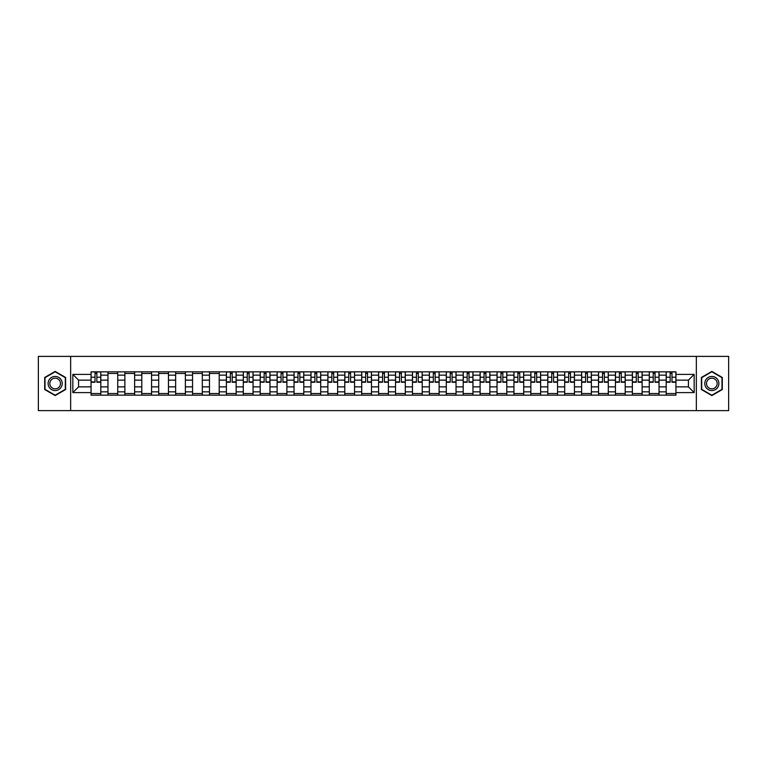 <?xml version="1.0" encoding="UTF-8"?>
<svg xmlns="http://www.w3.org/2000/svg" width="767" height="767" viewBox="0 0 767 767"><rect width="100%" height="100%" fill="white"/><g stroke="black" fill="none" stroke-linecap="round" stroke-linejoin="round"><path stroke-width="1.15" d="M696.34 410.613L728.65 410.613L728.65 356.387L38.35 356.387L38.35 410.613L696.34 410.613L696.34 356.387M107.965 395.158L107.965 375.149L100.813 375.149L100.813 395.158M100.813 375.149L100.813 371.842M107.965 375.149L107.965 371.842M117.725 371.842L117.725 395.158M124.877 395.158L124.877 371.842M134.637 371.842L134.637 395.158M141.799 395.158L141.799 371.842M151.559 371.842L151.559 395.158M158.711 395.158L158.711 371.842M168.472 371.842L168.472 395.158M175.633 395.158L175.633 371.842M185.384 371.842L185.384 395.158M192.546 395.158L192.546 371.842M202.306 371.842L202.306 395.158M209.458 395.158L209.458 371.842M219.218 371.842L219.218 395.158M226.38 395.158L226.38 371.842M236.14 371.842L236.14 395.158M243.292 395.158L243.292 371.842M253.052 371.842L253.052 395.158M260.205 395.158L260.205 371.842M269.965 371.842L269.965 395.158M277.127 395.158L277.127 371.842M286.887 371.842L286.887 395.158M294.039 395.158L294.039 371.842M303.799 371.842L303.799 395.158M310.961 395.158L310.961 371.842M320.711 371.842L320.711 395.158M327.873 395.158L327.873 371.842M337.633 371.842L337.633 395.158M344.786 395.158L344.786 371.842M354.546 371.842L354.546 395.158M361.708 395.158L361.708 371.842M371.468 371.842L371.468 395.158M378.62 395.158L378.62 371.842M388.38 371.842L388.38 395.158M395.532 395.158L395.532 371.842M405.292 371.842L405.292 395.158M412.454 395.158L412.454 371.842M422.214 371.842L422.214 395.158M429.367 395.158L429.367 371.842M439.127 371.842L439.127 395.158M446.289 395.158L446.289 371.842M456.039 371.842L456.039 395.158M463.201 395.158L463.201 371.842M472.961 371.842L472.961 395.158M480.113 395.158L480.113 371.842M489.873 371.842L489.873 395.158M497.035 395.158L497.035 371.842M506.795 371.842L506.795 395.158M513.948 395.158L513.948 371.842M523.708 371.842L523.708 395.158M530.86 395.158L530.86 371.842M540.62 371.842L540.62 395.158M547.782 395.158L547.782 371.842M557.542 371.842L557.542 395.158M564.694 395.158L564.694 371.842M574.454 371.842L574.454 395.158M581.616 395.158L581.616 371.842M591.367 371.842L591.367 395.158M598.528 395.158L598.528 371.842M608.289 371.842L608.289 395.158M615.441 395.158L615.441 371.842M625.201 371.842L625.201 395.158M632.363 395.158L632.363 371.842M642.123 371.842L642.123 395.158M649.275 395.158L649.275 371.842M659.035 371.842L659.035 395.158M666.187 395.158L666.187 371.842M666.187 386.865L659.035 386.865M649.275 386.865L642.123 386.865M632.363 386.865L625.201 386.865M615.441 386.865L608.289 386.865M598.528 386.865L591.367 386.865M581.616 386.865L574.454 386.865M564.694 386.865L557.542 386.865M547.782 386.865L540.62 386.865M530.86 386.865L523.708 386.865M513.948 386.865L506.795 386.865M497.035 386.865L489.873 386.865M480.113 386.865L472.961 386.865M463.201 386.865L456.039 386.865M446.289 386.865L439.127 386.865M429.367 386.865L422.214 386.865M412.454 386.865L405.292 386.865M395.532 386.865L388.38 386.865M378.62 386.865L371.468 386.865M361.708 386.865L354.546 386.865M344.786 386.865L337.633 386.865M327.873 386.865L320.711 386.865M310.961 386.865L303.799 386.865M294.039 386.865L286.887 386.865M277.127 386.865L269.965 386.865M260.205 386.865L253.052 386.865M243.292 386.865L236.14 386.865M226.38 386.865L219.218 386.865M209.458 386.865L202.306 386.865M192.546 386.865L185.384 386.865M175.633 386.865L168.472 386.865M158.711 386.865L151.559 386.865M141.799 386.865L134.637 386.865M124.877 386.865L117.725 386.865M107.965 386.865L100.813 386.865M666.187 380.135L659.035 380.135M649.275 380.135L642.123 380.135M632.363 380.135L625.201 380.135M615.441 380.135L608.289 380.135M598.528 380.135L591.367 380.135M581.616 380.135L574.454 380.135M564.694 380.135L557.542 380.135M547.782 380.135L540.62 380.135M530.86 380.135L523.708 380.135M513.948 380.135L506.795 380.135M497.035 380.135L489.873 380.135M480.113 380.135L472.961 380.135M463.201 380.135L456.039 380.135M446.289 380.135L439.127 380.135M429.367 380.135L422.214 380.135M412.454 380.135L405.292 380.135M395.532 380.135L388.38 380.135M378.62 380.135L371.468 380.135M361.708 380.135L354.546 380.135M344.786 380.135L337.633 380.135M327.873 380.135L320.711 380.135M310.961 380.135L303.799 380.135M294.039 380.135L286.887 380.135M277.127 380.135L269.965 380.135M260.205 380.135L253.052 380.135M243.292 380.135L236.14 380.135M226.38 380.135L219.218 380.135M209.458 380.135L202.306 380.135M192.546 380.135L185.384 380.135M175.633 380.135L168.472 380.135M158.711 380.135L151.559 380.135M141.799 380.135L134.637 380.135M124.877 380.135L117.725 380.135M107.965 380.135L100.813 380.135M78.579 386.865L91.052 386.865L91.052 380.135L78.579 380.135L78.579 386.865L72.836 392.608L72.836 374.392L91.052 374.392L91.052 380.135M675.948 380.135L675.948 386.865L688.421 386.865L688.421 380.135L675.948 380.135L675.948 371.842L91.052 371.842L91.052 374.392M675.948 374.392L694.164 374.392L694.164 392.608L675.948 392.608L675.948 386.865M91.052 386.865L91.052 395.158L675.948 395.158L675.948 392.608M91.052 392.608L72.836 392.608M70.66 410.613L70.66 356.387M65.617 377.46L55.157 371.42L44.697 377.46L44.697 389.54L55.157 395.58L65.617 389.54L65.617 377.46M722.303 377.46L711.843 371.42L701.383 377.46L701.383 389.54L711.843 395.58L722.303 389.54L722.303 377.46M100.813 393.529L91.052 393.529M95.012 373.471L96.853 373.471M117.725 393.529L107.965 393.529M107.965 373.471L117.725 373.471M134.637 393.529L124.877 393.529M124.877 373.471L134.637 373.471M151.559 393.529L141.799 393.529M141.799 373.471L151.559 373.471M168.472 393.529L158.711 393.529M158.711 373.471L168.472 373.471M185.384 393.529L175.633 393.529M175.633 373.471L185.384 373.471M202.306 393.529L192.546 393.529M192.546 373.471L202.306 373.471M219.218 393.529L209.458 393.529M209.458 373.471L219.218 373.471M236.14 393.529L226.38 393.529M230.34 373.471L232.18 373.471M253.052 393.529L243.292 393.529M247.252 373.471L249.093 373.471M269.965 393.529L260.205 393.529M264.164 373.471L266.015 373.471M286.887 393.529L277.127 393.529M281.086 373.471L282.927 373.471M303.799 393.529L294.039 393.529M297.999 373.471L299.839 373.471M320.711 393.529L310.961 393.529M314.911 373.471L316.761 373.471M337.633 393.529L327.873 393.529M331.833 373.471L333.674 373.471M354.546 393.529L344.786 393.529M348.745 373.471L350.586 373.471M371.468 393.529L361.708 393.529M365.658 373.471L367.508 373.471M388.38 393.529L378.62 393.529M382.58 373.471L384.42 373.471M405.292 393.529L395.532 393.529M399.492 373.471L401.342 373.471M422.214 393.529L412.454 393.529M416.414 373.471L418.255 373.471M439.127 393.529L429.367 393.529M433.326 373.471L435.167 373.471M456.039 393.529L446.289 393.529M450.239 373.471L452.089 373.471M472.961 393.529L463.201 393.529M467.161 373.471L469.001 373.471M489.873 393.529L480.113 393.529M484.073 373.471L485.914 373.471M506.795 393.529L497.035 393.529M500.985 373.471L502.836 373.471M523.708 393.529L513.948 393.529M517.907 373.471L519.748 373.471M540.62 393.529L530.86 393.529M534.82 373.471L536.66 373.471M557.542 393.529L547.782 393.529M551.741 373.471L553.582 373.471M574.454 393.529L564.694 393.529M568.654 373.471L570.495 373.471M591.367 393.529L581.616 393.529M585.566 373.471L587.417 373.471M608.289 393.529L598.528 393.529M602.488 373.471L604.329 373.471M625.201 393.529L615.441 393.529M619.4 373.471L621.241 373.471M642.123 393.529L632.363 393.529M636.313 373.471L638.163 373.471M659.035 393.529L649.275 393.529M653.235 373.471L655.076 373.471M675.948 393.529L666.187 393.529M670.147 373.471L671.988 373.471M72.836 374.392L78.579 380.135M688.421 386.865L694.164 392.608M688.421 380.135L694.164 374.392M96.853 382.254L96.853 371.947L100.755 371.947L100.755 382.254L96.853 382.254M95.012 373.366L96.853 373.366M98.425 371.947L91.1 371.947L91.1 382.254L95.012 382.254L95.012 371.947L93.44 371.947M49.05 387.028A7.047 7.047 0 0 0 58.685 389.607A7.047 7.047 0 0 0 61.264 379.972A7.047 7.047 0 0 0 51.629 377.393A7.047 7.047 0 0 0 49.05 387.028M50.536 386.165A5.34 5.34 0 0 0 57.822 388.121A5.34 5.34 0 0 0 59.778 380.835A5.34 5.34 0 0 0 52.492 378.879A5.34 5.34 0 0 0 50.536 386.165M55.157 371.794L65.3 377.642L65.3 389.358L55.157 395.206L45.023 389.358L45.023 377.642L55.157 371.794M705.736 387.028A7.047 7.047 0 0 0 715.371 389.607A7.047 7.047 0 0 0 717.95 379.972A7.047 7.047 0 0 0 708.315 377.393A7.047 7.047 0 0 0 705.736 387.028M707.222 386.165A5.34 5.34 0 0 0 714.508 388.121A5.34 5.34 0 0 0 716.464 380.835A5.34 5.34 0 0 0 709.178 378.879A5.34 5.34 0 0 0 707.222 386.165M711.843 371.794L721.977 377.642L721.977 389.358L711.843 395.206L701.7 389.358L701.7 377.642L711.843 371.794M232.18 382.254L232.18 371.947L236.083 371.947L236.083 382.254L232.18 382.254M230.34 373.366L232.18 373.366M233.753 371.947L226.428 371.947L226.428 382.254L230.34 382.254L230.34 371.947L228.767 371.947M249.093 382.254L249.093 371.947L252.995 371.947L252.995 382.254L249.093 382.254M247.252 373.366L249.093 373.366M250.665 371.947L243.35 371.947L243.35 382.254L247.252 382.254L247.252 371.947L245.68 371.947M266.015 382.254L266.015 371.947L269.917 371.947L269.917 382.254L266.015 382.254M264.164 373.366L266.015 373.366M267.587 371.947L260.262 371.947L260.262 382.254L264.164 382.254L264.164 371.947L262.592 371.947M282.927 382.254L282.927 371.947L286.829 371.947L286.829 382.254L282.927 382.254M281.086 373.366L282.927 373.366M284.499 371.947L277.175 371.947L277.175 382.254L281.086 382.254L281.086 371.947L279.514 371.947M299.839 382.254L299.839 371.947L303.742 371.947L303.742 382.254L299.839 382.254M297.999 373.366L299.839 373.366M301.412 371.947L294.097 371.947L294.097 382.254L297.999 382.254L297.999 371.947L296.426 371.947M316.761 382.254L316.761 371.947L320.664 371.947L320.664 382.254L316.761 382.254M314.911 373.366L316.761 373.366M318.334 371.947L311.009 371.947L311.009 382.254L314.911 382.254L314.911 371.947L313.339 371.947M333.674 382.254L333.674 371.947L337.576 371.947L337.576 382.254L333.674 382.254M331.833 373.366L333.674 373.366M335.246 371.947L327.931 371.947L327.931 382.254L331.833 382.254L331.833 371.947L330.261 371.947M350.586 382.254L350.586 371.947L354.498 371.947L354.498 382.254L350.586 382.254M348.745 373.366L350.586 373.366M352.158 371.947L344.843 371.947L344.843 382.254L348.745 382.254L348.745 371.947L347.173 371.947M367.508 382.254L367.508 371.947L371.41 371.947L371.41 382.254L367.508 382.254M365.658 373.366L367.508 373.366M369.08 371.947L361.756 371.947L361.756 382.254L365.658 382.254L365.658 371.947L364.085 371.947M384.42 382.254L384.42 371.947L388.323 371.947L388.323 382.254L384.42 382.254M382.58 373.366L384.42 373.366M385.993 371.947L378.677 371.947L378.677 382.254L382.58 382.254L382.58 371.947L381.007 371.947M401.342 382.254L401.342 371.947L405.244 371.947L405.244 382.254L401.342 382.254M399.492 373.366L401.342 373.366M402.915 371.947L395.59 371.947L395.59 382.254L399.492 382.254L399.492 371.947L397.92 371.947M418.255 382.254L418.255 371.947L422.157 371.947L422.157 382.254L418.255 382.254M416.414 373.366L418.255 373.366M419.827 371.947L412.502 371.947L412.502 382.254L416.414 382.254L416.414 371.947L414.842 371.947M435.167 382.254L435.167 371.947L439.069 371.947L439.069 382.254L435.167 382.254M433.326 373.366L435.167 373.366M436.739 371.947L429.424 371.947L429.424 382.254L433.326 382.254L433.326 371.947L431.754 371.947M452.089 382.254L452.089 371.947L455.991 371.947L455.991 382.254L452.089 382.254M450.239 373.366L452.089 373.366M453.661 371.947L446.336 371.947L446.336 382.254L450.239 382.254L450.239 371.947L448.666 371.947M469.001 382.254L469.001 371.947L472.903 371.947L472.903 382.254L469.001 382.254M467.161 373.366L469.001 373.366M470.574 371.947L463.258 371.947L463.258 382.254L467.161 382.254L467.161 371.947L465.588 371.947M485.914 382.254L485.914 371.947L489.825 371.947L489.825 382.254L485.914 382.254M484.073 373.366L485.914 373.366M487.486 371.947L480.171 371.947L480.171 382.254L484.073 382.254L484.073 371.947L482.501 371.947M502.836 382.254L502.836 371.947L506.738 371.947L506.738 382.254L502.836 382.254M500.985 373.366L502.836 373.366M504.408 371.947L497.083 371.947L497.083 382.254L500.985 382.254L500.985 371.947L499.413 371.947M519.748 382.254L519.748 371.947L523.65 371.947L523.65 382.254L519.748 382.254M517.907 373.366L519.748 373.366M521.32 371.947L514.005 371.947L514.005 382.254L517.907 382.254L517.907 371.947L516.335 371.947M536.66 382.254L536.66 371.947L540.572 371.947L540.572 382.254L536.66 382.254M534.82 373.366L536.66 373.366M538.233 371.947L530.917 371.947L530.917 382.254L534.82 382.254L534.82 371.947L533.247 371.947M553.582 382.254L553.582 371.947L557.484 371.947L557.484 382.254L553.582 382.254M551.741 373.366L553.582 373.366M555.155 371.947L547.83 371.947L547.83 382.254L551.741 382.254L551.741 371.947L550.169 371.947M570.495 382.254L570.495 371.947L574.397 371.947L574.397 382.254L570.495 382.254M568.654 373.366L570.495 373.366M572.067 371.947L564.752 371.947L564.752 382.254L568.654 382.254L568.654 371.947L567.081 371.947M587.417 382.254L587.417 371.947L591.319 371.947L591.319 382.254L587.417 382.254M585.566 373.366L587.417 373.366M588.989 371.947L581.664 371.947L581.664 382.254L585.566 382.254L585.566 371.947L583.994 371.947M604.329 382.254L604.329 371.947L608.231 371.947L608.231 382.254L604.329 382.254M602.488 373.366L604.329 373.366M605.901 371.947L598.586 371.947L598.586 382.254L602.488 382.254L602.488 371.947L600.916 371.947M621.241 382.254L621.241 371.947L625.153 371.947L625.153 382.254L621.241 382.254M619.4 373.366L621.241 373.366M622.814 371.947L615.498 371.947L615.498 382.254L619.4 382.254L619.4 371.947L617.828 371.947M638.163 382.254L638.163 371.947L642.065 371.947L642.065 382.254L638.163 382.254M636.313 373.366L638.163 373.366M639.736 371.947L632.411 371.947L632.411 382.254L636.313 382.254L636.313 371.947L634.74 371.947M655.076 382.254L655.076 371.947L658.978 371.947L658.978 382.254L655.076 382.254M653.235 373.366L655.076 373.366M656.648 371.947L649.333 371.947L649.333 382.254L653.235 382.254L653.235 371.947L651.662 371.947M671.988 382.254L671.988 371.947L675.9 371.947L675.9 382.254L671.988 382.254M670.147 373.366L671.988 373.366M673.56 371.947L666.245 371.947L666.245 382.254L670.147 382.254L670.147 371.947L668.575 371.947M649.275 375.149L642.123 375.149M632.363 375.149L625.201 375.149M615.441 375.149L608.289 375.149M598.528 375.149L591.367 375.149M581.616 375.149L574.454 375.149M564.694 375.149L557.542 375.149M547.782 375.149L540.62 375.149M530.86 375.149L523.708 375.149M513.948 375.149L506.795 375.149M497.035 375.149L489.873 375.149M480.113 375.149L472.961 375.149M463.201 375.149L456.039 375.149M446.289 375.149L439.127 375.149M429.367 375.149L422.214 375.149M412.454 375.149L405.292 375.149M395.532 375.149L388.38 375.149M378.62 375.149L371.468 375.149M361.708 375.149L354.546 375.149M344.786 375.149L337.633 375.149M327.873 375.149L320.711 375.149M310.961 375.149L303.799 375.149M294.039 375.149L286.887 375.149M277.127 375.149L269.965 375.149M260.205 375.149L253.052 375.149M243.292 375.149L236.14 375.149M226.38 375.149L219.218 375.149M209.458 375.149L202.306 375.149M192.546 375.149L185.384 375.149M175.633 375.149L168.472 375.149M158.711 375.149L151.559 375.149M141.799 375.149L134.637 375.149M124.877 375.149L117.725 375.149M666.187 375.149L659.035 375.149M649.275 391.851L642.123 391.851M632.363 391.851L625.201 391.851M615.441 391.851L608.289 391.851M598.528 391.851L591.367 391.851M581.616 391.851L574.454 391.851M564.694 391.851L557.542 391.851M547.782 391.851L540.62 391.851M530.86 391.851L523.708 391.851M513.948 391.851L506.795 391.851M497.035 391.851L489.873 391.851M480.113 391.851L472.961 391.851M463.201 391.851L456.039 391.851M446.289 391.851L439.127 391.851M429.367 391.851L422.214 391.851M412.454 391.851L405.292 391.851M395.532 391.851L388.38 391.851M378.62 391.851L371.468 391.851M361.708 391.851L354.546 391.851M344.786 391.851L337.633 391.851M327.873 391.851L320.711 391.851M310.961 391.851L303.799 391.851M294.039 391.851L286.887 391.851M277.127 391.851L269.965 391.851M260.205 391.851L253.052 391.851M243.292 391.851L236.14 391.851M226.38 391.851L219.218 391.851M209.458 391.851L202.306 391.851M192.546 391.851L185.384 391.851M175.633 391.851L168.472 391.851M158.711 391.851L151.559 391.851M141.799 391.851L134.637 391.851M124.877 391.851L117.725 391.851M107.965 391.851L100.813 391.851M666.187 391.851L659.035 391.851M96.853 381.88L100.755 381.88M96.853 377.22L100.755 377.22M91.1 381.88L95.012 381.88M91.1 377.22L95.012 377.22M232.18 381.88L236.083 381.88M232.18 377.22L236.083 377.22M226.428 381.88L230.34 381.88M226.428 377.22L230.34 377.22M249.093 381.88L252.995 381.88M249.093 377.22L252.995 377.22M243.35 381.88L247.252 381.88M243.35 377.22L247.252 377.22M266.015 381.88L269.917 381.88M266.015 377.22L269.917 377.22M260.262 381.88L264.164 381.88M260.262 377.22L264.164 377.22M282.927 381.88L286.829 381.88M282.927 377.22L286.829 377.22M277.175 381.88L281.086 381.88M277.175 377.22L281.086 377.22M299.839 381.88L303.742 381.88M299.839 377.22L303.742 377.22M294.097 381.88L297.999 381.88M294.097 377.22L297.999 377.22M316.761 381.88L320.664 381.88M316.761 377.22L320.664 377.22M311.009 381.88L314.911 381.88M311.009 377.22L314.911 377.22M333.674 381.88L337.576 381.88M333.674 377.22L337.576 377.22M327.931 381.88L331.833 381.88M327.931 377.22L331.833 377.22M350.586 381.88L354.498 381.88M350.586 377.22L354.498 377.22M344.843 381.88L348.745 381.88M344.843 377.22L348.745 377.22M367.508 381.88L371.41 381.88M367.508 377.22L371.41 377.22M361.756 381.88L365.658 381.88M361.756 377.22L365.658 377.22M384.42 381.88L388.323 381.88M384.42 377.22L388.323 377.22M378.677 381.88L382.58 381.88M378.677 377.22L382.58 377.22M401.342 381.88L405.244 381.88M401.342 377.22L405.244 377.22M395.59 381.88L399.492 381.88M395.59 377.22L399.492 377.22M418.255 381.88L422.157 381.88M418.255 377.22L422.157 377.22M412.502 381.88L416.414 381.88M412.502 377.22L416.414 377.22M435.167 381.88L439.069 381.88M435.167 377.22L439.069 377.22M429.424 381.88L433.326 381.88M429.424 377.22L433.326 377.22M452.089 381.88L455.991 381.88M452.089 377.22L455.991 377.22M446.336 381.88L450.239 381.88M446.336 377.22L450.239 377.22M469.001 381.88L472.903 381.88M469.001 377.22L472.903 377.22M463.258 381.88L467.161 381.88M463.258 377.22L467.161 377.22M485.914 381.88L489.825 381.88M485.914 377.22L489.825 377.22M480.171 381.88L484.073 381.88M480.171 377.22L484.073 377.22M502.836 381.88L506.738 381.88M502.836 377.22L506.738 377.22M497.083 381.88L500.985 381.88M497.083 377.22L500.985 377.22M519.748 381.88L523.65 381.88M519.748 377.22L523.65 377.22M514.005 381.88L517.907 381.88M514.005 377.22L517.907 377.22M536.66 381.88L540.572 381.88M536.66 377.22L540.572 377.22M530.917 381.88L534.82 381.88M530.917 377.22L534.82 377.22M553.582 381.88L557.484 381.88M553.582 377.22L557.484 377.22M547.83 381.88L551.741 381.88M547.83 377.22L551.741 377.22M570.495 381.88L574.397 381.88M570.495 377.22L574.397 377.22M564.752 381.88L568.654 381.88M564.752 377.22L568.654 377.22M587.417 381.88L591.319 381.88M587.417 377.22L591.319 377.22M581.664 381.88L585.566 381.88M581.664 377.22L585.566 377.22M604.329 381.88L608.231 381.88M604.329 377.22L608.231 377.22M598.586 381.88L602.488 381.88M598.586 377.22L602.488 377.22M621.241 381.88L625.153 381.88M621.241 377.22L625.153 377.22M615.498 381.88L619.4 381.88M615.498 377.22L619.4 377.22M638.163 381.88L642.065 381.88M638.163 377.22L642.065 377.22M632.411 381.88L636.313 381.88M632.411 377.22L636.313 377.22M655.076 381.88L658.978 381.88M655.076 377.22L658.978 377.22M649.333 381.88L653.235 381.88M649.333 377.22L653.235 377.22M671.988 381.88L675.9 381.88M671.988 377.22L675.9 377.22M666.245 381.88L670.147 381.88M666.245 377.22L670.147 377.22"/></g></svg>
